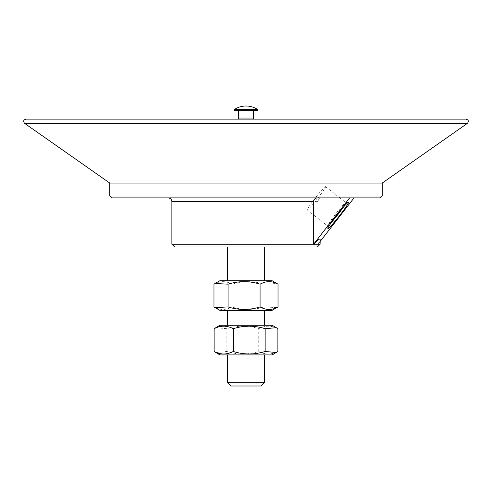 <?xml version="1.0" encoding="UTF-8"?>
<svg xmlns="http://www.w3.org/2000/svg" width="492" height="492" viewBox="0 0 492 492"><rect width="100%" height="100%" fill="white"/><g stroke="black" fill="none" stroke-linecap="round" stroke-linejoin="round"><path stroke-width="0.37" stroke-dasharray="2.46 1.84" d="M219.869 354.916L272.131 354.916M227.544 354.916L264.53 354.916L227.544 354.916M272.131 325.267L219.869 325.267M248.14 325.267L227.47 325.267L248.14 325.267M277.882 351.472C271.498 354.818 265.114 354.818 258.731 351.472C248.103 354.818 237.476 354.818 226.849 351.472L215.717 352.518M215.717 327.666L226.849 328.711C237.476 325.366 248.103 325.366 258.731 328.711C265.114 325.366 271.498 325.366 277.882 328.711M258.731 351.472L258.731 328.711M226.849 351.472L226.849 328.711M227.544 310.372L264.53 310.372L227.544 310.372M219.869 310.372L272.131 310.372M272.131 280.723L219.869 280.723M244.715 280.723L264.53 280.723L244.715 280.723M276.935 307.598L263.94 306.928C253.263 310.274 242.593 310.274 231.917 306.928C225.939 310.274 219.955 310.274 213.977 306.928M213.977 284.167C219.955 280.821 225.939 280.821 231.917 284.167C242.593 280.821 253.263 280.821 263.94 284.167L276.935 283.497M263.94 306.928L263.94 284.167M231.917 306.928L231.917 284.167M264.456 247.009L227.47 247.009L264.456 247.009M253.503 118.043L238.497 118.043M252.119 119.138L238.823 119.138L252.119 119.138M252.396 110.632L238.497 110.632L252.396 110.632M257.304 109.335L234.696 109.335M257.304 110.632L234.696 110.632M109.79 196.025L382.21 196.025M380.359 197.882L111.641 197.882M357.647 197.882L133.879 197.882L357.647 197.882M382.21 183.073L109.79 183.073M133.879 197.901L358.121 197.901M331.731 222.04A14.828 1.07 -51.9 0 1 327.592 225.945A14.828 1.07 -51.9 0 1 327.555 225.871A14.828 1.07 -51.9 0 1 335.384 214.284A14.828 1.07 -51.9 0 1 345.814 202.599A14.828 1.07 -51.9 0 1 345.894 202.618A14.828 1.07 -51.9 0 1 343.084 207.569M317.746 198.307A14.828 1.07 128.1 0 0 325.538 186.646A14.828 1.07 128.1 0 0 315.028 198.307A14.828 1.07 128.1 0 0 307.236 209.973A14.828 1.07 128.1 0 0 317.746 198.307M320.126 241.492L318.023 244.204L320.126 239.456M321.909 197.901L168.166 197.901L321.909 197.901C319.597 198.079 318.299 199.315 318.023 201.603L318.023 244.204M227.47 382.296L264.53 382.296M260.828 385.999L231.172 385.999M171.874 244.229L320.126 244.229M317.346 247.009L174.654 247.009M466.072 119.138L25.928 119.138M318.023 201.603L171.874 201.603M467.4 123.351L24.6 123.351M327.555 225.871L327.863 228.46M345.814 202.599L348.397 202.28M307.236 209.973L327.592 225.945M325.538 186.646L345.894 202.618"/><path stroke-width="0.74" d="M276.283 352.518L272.131 354.916L219.869 354.916L214.118 351.472C220.502 354.818 226.886 354.818 233.269 351.472C243.897 354.818 254.524 354.818 265.151 351.472L276.283 352.518L277.882 351.472L277.882 328.711L276.283 327.666L265.151 328.711C254.524 325.366 243.897 325.366 233.269 328.711C226.886 325.366 220.502 325.366 214.118 328.711L219.869 325.267L272.131 325.267L276.283 327.666M265.151 351.472L265.151 328.711M233.269 351.472L233.269 328.711M214.118 351.472L214.118 328.711M272.07 310.372L219.869 310.372L215.065 307.598L228.06 306.928C238.737 310.274 249.407 310.274 260.083 306.928C266.061 310.274 272.045 310.274 278.023 306.928L272.07 310.372M215.065 283.497L219.869 280.723L272.131 280.723L278.023 284.167C272.045 280.821 266.061 280.821 260.083 284.167C249.407 280.821 238.737 280.821 228.06 284.167L215.065 283.497L213.977 284.167L213.977 306.928L215.065 307.598M278.023 306.928L278.023 284.167M260.083 306.928L260.083 284.167M228.06 306.928L228.06 284.167M238.823 119.138L238.497 118.043L253.503 118.043L253.503 110.632M255.637 109.335L257.304 109.335A20.824 20.824 0 0 0 234.696 109.335L255.637 109.335M234.696 109.335L234.696 110.632L257.304 110.632L257.304 109.335M109.79 196.025L111.641 197.882L380.359 197.882L382.21 196.025L109.79 196.025L109.79 183.073L382.21 183.073L467.4 123.351C468.974 121.309 468.532 119.907 466.072 119.138L25.928 119.138C23.468 119.907 23.026 121.309 24.6 123.351L467.4 123.351M358.121 197.882L133.879 197.882M343.084 207.569A14.828 1.07 -51.9 0 1 338.109 214.284A14.828 1.07 -51.9 0 1 331.731 222.04M336.669 215.422A16.679 1.205 128.1 0 0 327.863 228.46A16.679 1.205 128.1 0 0 339.148 216.166A16.679 1.205 128.1 0 0 348.397 202.28A16.679 1.205 128.1 0 0 336.669 215.422M320.126 244.229L171.874 244.229L174.654 247.009L317.346 247.009L320.126 244.229L320.126 239.456C320.095 238.251 317.918 239.838 313.595 244.204L349.621 197.901M354.043 197.901L320.126 241.492M227.47 382.296L231.172 385.999L260.828 385.999L264.53 382.296L227.47 382.296L227.47 354.916M313.595 244.204L313.595 201.603C313.871 199.315 315.169 198.079 317.488 197.901M171.874 244.229L171.874 201.603L313.595 201.603M264.53 325.267L264.53 310.372M227.47 325.267L227.47 310.372M264.53 280.723L264.53 247.009M227.47 280.723L227.47 247.009M253.177 119.138L253.503 118.043M238.497 118.043L238.497 110.632M382.21 196.025L382.21 183.073M264.53 382.296L264.53 354.916M171.874 201.603C171.653 199.352 170.417 198.122 168.166 197.901M109.79 183.073L24.6 123.351"/></g></svg>
